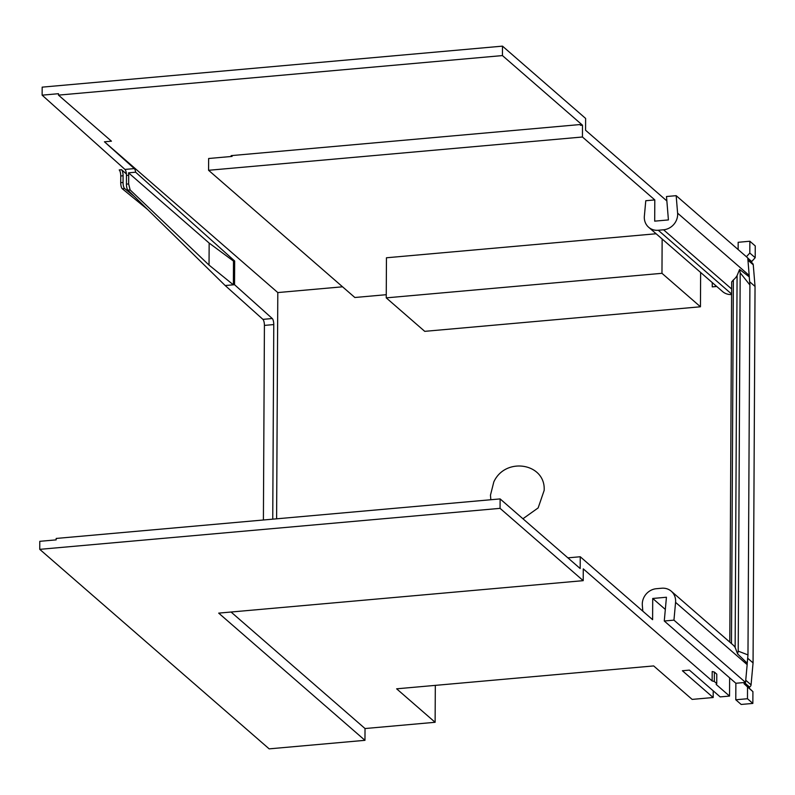 <?xml version="1.0" encoding="UTF-8"?>
<svg xmlns="http://www.w3.org/2000/svg" width="795" height="795" viewBox="0 0 795 795"><rect width="100%" height="100%" fill="white"/><g stroke="black" fill="none" stroke-linecap="round" stroke-linejoin="round"><path stroke-width="1.19" d="M665.326 609.437L652.715 598.466L666.439 597.244L664.272 621.004L735.872 683.263L735.782 699.769L741.169 704.459L752.855 703.416L747.469 698.735L735.782 699.769M664.272 621.004L673.951 620.14L745.541 682.408L735.872 683.263M744.1 682.537L744.09 683.76L747.529 686.94L747.469 698.735M747.976 654.911L749.914 285.017L740.195 272.774L738.217 651.145L747.976 654.911L747.221 663.209L737.591 653.907L735.136 647.408A14.757 13.435 -49 0 0 732.881 644.805L671.298 591.242A14.757 13.435 -49 0 1 675.571 602.371L673.951 620.14M745.541 682.408L747.161 664.64A14.757 13.435 131 0 0 747.221 663.209M671.298 591.242A14.757 13.435 -49 0 0 661.688 588.23L656.382 588.707A14.757 13.435 -49 0 0 642.33 605.333L642.817 611.166M747.529 686.94L752.915 691.63L752.855 703.416M713.214 690.835L713.185 697.523L692.147 699.401L653.659 665.922L396.635 688.818L435.123 722.287L435.312 685.37M231.047 612.021L365.024 728.538L364.965 740.324L218.695 613.124L583.212 580.658L583.272 568.862L712.141 680.937L712.191 671.507L714.387 672.073L714.337 681.504L712.141 680.937M42.125 95.162L58.482 93.701L58.472 95.122L502.44 55.58L502.49 46.14L42.175 87.142L42.125 95.162L124.964 169.424A4.919 1.481 84.9 0 1 126.465 175.466L126.425 184.132A4.919 1.481 84.9 0 0 127.876 190.134L225.184 285.534L262.916 319.361A4.919 1.481 84.9 0 1 264.417 325.403L263.403 520M39.75 549.345L500.065 508.353L500.115 498.912L56.157 538.454L56.147 539.875L39.79 541.325L39.75 549.345L269.157 748.86L364.965 740.324M712.26 282.573L712.24 286.876L716.752 286.478M676.167 195.669L677.608 213.159A14.757 13.435 131 0 1 663.557 229.785L658.26 230.262A14.757 13.435 131 0 1 648.641 227.251A14.757 13.435 131 0 1 644.367 216.121L645.779 200.728L654.802 199.923L654.692 221.149L668.416 219.927L666.498 196.524L676.167 195.669L747.767 257.928L749.198 275.428A14.757 13.435 131 0 1 749.248 276.849L739.598 269.465L737.084 275.607A14.757 13.435 -49 0 1 733.368 279.939L731.47 643.572M749.864 241.243L749.804 253.039L755.19 257.719L755.25 245.933L749.864 241.243L738.177 242.286L738.138 249.56M746.406 256.745L749.804 253.039M755.19 257.719L751.712 261.515L747.777 258.087M751.712 261.515L751.712 262.658M749.914 285.017L749.645 281.748L755.041 286.439L753.263 264.815A2.465 2.236 -49 0 0 752.547 263.384L747.876 259.329M747.678 658.23L753.064 662.911L751.066 684.863A2.465 2.236 131 0 1 749.486 687.019L749.486 688.45L744.09 683.76M755.041 286.439L753.064 662.911M744.309 682.517L749.486 687.019M749.486 688.45L752.915 691.63M733.368 279.939L731.678 281.917L729.79 642.112M738.217 651.145L737.591 653.907M740.195 272.774L739.598 269.455M713.185 697.523L682.388 670.742L689.394 670.115L720.191 696.897L729.542 696.072L716.146 684.416L716.742 683.601L714.337 681.504M126.465 175.466L128.701 175.268L128.522 172.833L135.637 172.197A4.919 1.481 84.9 0 0 134.315 168.59L104.433 141.798L277.803 292.57L276.61 518.827M128.701 175.268L128.651 183.933L130.151 189.935L209.035 265.093L233.352 284.809L225.184 285.534M135.637 172.197L234.664 260.989L233.492 261.088L233.372 284.819L234.545 284.709L272.268 318.527L262.916 319.361M264.417 325.403L273.768 324.569A4.919 1.481 84.9 0 0 272.268 318.527M273.768 324.569L272.745 519.165M500.115 498.912L580.181 568.544L580.241 556.748L567.888 557.851M234.664 260.989L234.545 284.709M654.802 199.923L582.437 136.998L208.578 170.289L208.638 158.503L232.07 156.416L231.156 155.631L579.784 124.576L580.708 125.362L582.496 125.203L502.44 55.58M58.472 95.122L111.439 141.172L104.433 141.798M277.803 292.57L342.556 286.806M424.739 331.346L386.241 297.867L661.967 273.311L700.455 306.781L424.739 331.346M731.609 294.567A14.757 13.435 131 0 1 722.546 291.526L648.641 227.251M490.833 499.747L490.465 495.196L493.814 481.919C505.431 456.419 545.847 463.247 544.158 490.416L538.145 507.925L522.931 518.757M209.035 265.093L209.155 243.071L128.522 172.833M233.492 261.088L209.155 243.071M232.07 156.416L232.08 155.552M652.715 598.466L652.606 619.683L580.241 556.748M715.341 285.256L715.331 286.607M700.634 272.466L700.455 306.781M386.261 294.697L354.848 297.499L208.578 170.289M714.387 672.073L716.792 674.17L716.742 683.601M386.241 297.867L386.45 257.779L656.133 233.76M662.146 238.987L661.967 273.311M582.437 136.998L582.496 125.203M502.49 46.14L585.627 118.445L585.567 130.241L666.856 200.936M500.065 508.353L583.212 580.658M435.123 722.287L365.024 728.538M729.631 677.847L729.542 696.072M134.504 196.633L124.626 188.544A4.919 1.52 -95.2 0 1 123.056 182.472L123.086 175.765A4.919 1.52 84.8 0 0 121.546 169.723L126.395 173.946M147.632 209.502L122.291 188.753A4.919 1.52 -95.2 0 1 120.721 182.691L120.76 175.983A4.919 1.52 84.8 0 0 119.22 169.941L121.546 169.723M675.571 602.371L747.161 664.64M753.263 264.815L747.956 260.203M749.645 281.748L749.248 276.849M751.066 684.863L745.74 680.242M735.136 647.408L737.084 275.607M134.315 168.59L124.964 169.424M128.651 183.933L126.425 184.132M127.876 190.134L130.151 189.935M658.26 230.262L731.609 294.051M663.557 229.785L731.639 288.992M677.608 213.159L749.198 275.428M120.76 175.983L123.086 175.765M120.721 182.691L123.056 182.472M122.291 188.753L124.626 188.544"/></g></svg>
